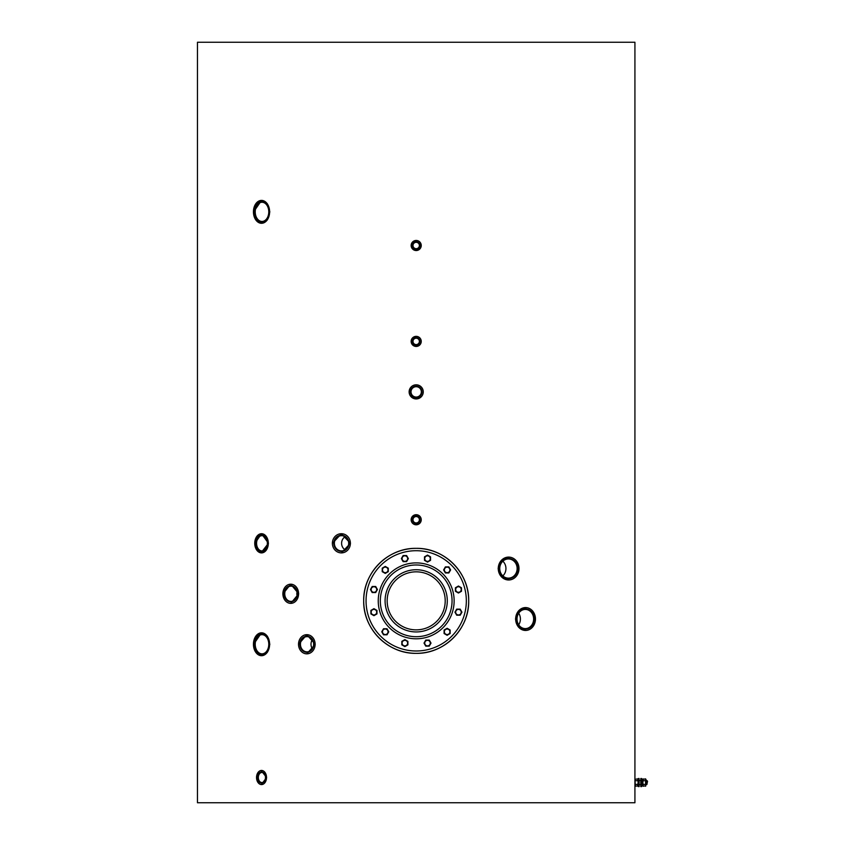 <?xml version="1.0" encoding="UTF-8"?>
<svg xmlns="http://www.w3.org/2000/svg" width="845" height="845" viewBox="0 0 845 845"><rect width="100%" height="100%" fill="white"/><g stroke="black" fill="none" stroke-linecap="round" stroke-linejoin="round"><path stroke-width="1.27" d="M647.534 781.213L646.869 784.582L646.869 780.537L647.534 781.213M634.922 782.554L634.922 42.25L197.466 42.25L197.466 802.75L634.922 802.75L634.922 779.629L635.355 786.251L635.355 784.403L637.838 784.403L638.123 782.554L637.838 778.868L637.838 780.717L635.355 780.717M635.155 779.322L637.838 778.868L638.281 779.629M638.049 785.797L635.355 786.251L634.922 785.491M638.281 785.491L637.838 786.251L637.838 784.403M639.126 782.554L639.126 786.6L638.281 786.6L638.281 778.52L639.126 778.52L639.126 782.554M641.651 782.554L641.651 786.6L640.806 786.6L640.806 778.52L641.651 778.52L641.651 782.554M641.651 779.502L642.654 779.502L642.654 785.618L641.651 785.618M642.654 782.755L641.651 783.114M641.651 782.364L642.654 782.005M642.887 779.322L645.58 778.868L646.024 779.629L645.58 786.251L645.58 778.868L645.58 780.717L643.098 780.717L642.813 782.554L643.098 784.403L645.58 784.403M642.654 779.629L643.098 778.868L643.098 780.717M645.791 785.797L643.098 786.251L643.098 784.403L643.098 786.251L642.654 785.491M265.478 777.516L265.478 777.516A5.588 3.95 90 0 1 261.527 783.093A5.588 3.95 90 0 1 257.577 777.516A5.588 3.95 90 0 1 261.527 771.929A5.588 3.95 90 0 1 265.478 777.516A5.049 3.57 -90 0 0 261.908 772.467A5.049 3.57 -90 0 0 258.338 777.516A5.049 3.57 -90 0 0 261.908 782.554A5.049 3.57 -90 0 0 265.478 777.516L265.478 777.516M266.524 777.516A7.066 4.996 -90 0 0 261.527 770.45A7.066 4.996 -90 0 0 256.531 777.516A7.066 4.996 -90 0 0 261.527 784.582A7.066 4.996 -90 0 0 266.524 777.516M254.271 211.852A10.267 7.256 -90 0 0 261.527 222.108A10.267 7.256 -90 0 0 268.784 211.852A10.267 7.256 -90 0 0 261.527 201.585A10.267 7.256 -90 0 0 254.271 211.852M255.222 211.852A9.591 6.781 -90 0 0 262.003 221.443A9.591 6.781 -90 0 0 268.784 211.852A9.591 6.781 -90 0 0 262.003 202.261A9.591 6.781 -90 0 0 255.222 211.852M269.618 211.852A11.439 8.091 -90 0 0 261.527 200.402A11.439 8.091 -90 0 0 253.437 211.852A11.439 8.091 -90 0 0 261.527 223.291A11.439 8.091 -90 0 0 269.618 211.852M254.271 644.26A10.267 7.256 -90 0 0 261.527 654.516A10.267 7.256 -90 0 0 268.784 644.26A10.267 7.256 -90 0 0 261.527 633.993A10.267 7.256 -90 0 0 254.271 644.26M255.222 644.26A9.591 6.781 -90 0 0 262.003 653.85A9.591 6.781 -90 0 0 268.784 644.26A9.591 6.781 -90 0 0 262.003 634.669A9.591 6.781 -90 0 0 255.222 644.26M269.618 644.26A11.439 8.091 -90 0 0 261.527 632.82A11.439 8.091 -90 0 0 253.437 644.26A11.439 8.091 -90 0 0 261.527 655.699A11.439 8.091 -90 0 0 269.618 644.26M255.697 543.303A8.249 5.83 -90 0 0 261.527 551.553A8.249 5.83 -90 0 0 267.358 543.303A8.249 5.83 -90 0 0 261.527 535.065A8.249 5.83 -90 0 0 255.697 543.303M256.584 543.303A7.616 5.387 -90 0 0 261.971 550.919A7.616 5.387 -90 0 0 267.358 543.303A7.616 5.387 -90 0 0 261.971 535.688A7.616 5.387 -90 0 0 256.584 543.303M268.309 543.303A9.591 6.781 -90 0 0 261.527 533.713A9.591 6.781 -90 0 0 254.746 543.303A9.591 6.781 -90 0 0 261.527 552.894A9.591 6.781 -90 0 0 268.309 543.303M299.859 644.26A8.049 6.971 -90 0 0 306.83 652.308A8.049 6.971 -90 0 0 313.801 644.26A8.049 6.971 -90 0 0 306.83 636.201A8.049 6.971 -90 0 0 299.859 644.26M300.45 644.26A7.616 6.591 -90 0 0 307.041 651.865A7.616 6.591 -90 0 0 313.643 644.26A7.616 6.591 -90 0 0 307.041 636.644A7.616 6.591 -90 0 0 300.45 644.26M312.323 639.686A7.616 6.591 -90 0 0 311.002 644.26A7.616 6.591 -90 0 0 312.323 648.823M298.517 644.26A9.591 8.302 90 0 1 306.83 634.669A9.591 8.302 90 0 1 315.132 644.26A9.591 8.302 90 0 1 306.83 653.85A9.591 8.302 90 0 1 298.517 644.26M284.152 594.341A8.049 6.591 -90 0 0 291.187 601.809A8.049 6.591 -90 0 0 297.313 593.222A8.049 6.591 -90 0 0 290.279 585.743A8.049 6.591 -90 0 0 284.152 594.341M284.765 594.31A7.616 6.232 -90 0 0 290.986 601.397A7.616 6.232 -90 0 0 297.208 593.253A7.616 6.232 -90 0 0 290.986 586.166A7.616 6.232 -90 0 0 284.765 594.31M297.039 591.933A7.616 6.232 -90 0 0 296.87 594.31A7.616 6.232 -90 0 0 297.039 595.63M282.895 594.447A9.591 7.858 90 0 1 290.733 584.191A9.591 7.858 90 0 1 298.57 593.116A9.591 7.858 90 0 1 290.733 603.372A9.591 7.858 90 0 1 282.895 594.447M334.039 545.247A8.049 7.563 -90 0 0 343.207 551.12A8.049 7.563 -90 0 0 348.721 541.36A8.049 7.563 -90 0 0 339.553 535.487A8.049 7.563 -90 0 0 334.039 545.247M334.588 545.141A7.616 7.151 -90 0 0 341.528 550.919A7.616 7.151 -90 0 0 348.478 541.465A7.616 7.151 -90 0 0 341.528 535.688A7.616 7.151 -90 0 0 334.588 545.141M345.14 536.733A7.616 7.151 -90 0 0 345.14 549.884M332.634 545.616A9.591 9.01 90 0 1 341.38 533.713A9.591 9.01 90 0 1 350.126 540.99A9.591 9.01 90 0 1 341.38 552.894A9.591 9.01 90 0 1 332.634 545.616M499.638 570.069A10.034 9.094 90 0 0 510.01 578.466A10.034 9.094 90 0 0 517.626 567.016A10.034 9.094 90 0 0 507.243 558.619A10.034 9.094 90 0 0 499.638 570.069M499.849 570.005A9.591 8.693 90 0 0 508.436 578.138A9.591 8.693 90 0 0 517.034 567.079A9.591 8.693 90 0 0 508.436 558.957A9.591 8.693 90 0 0 499.849 570.005M502.849 575.889A9.591 8.693 90 0 0 505.838 567.079A9.591 8.693 90 0 0 502.849 561.207M498.381 570.29A11.439 10.372 -90 0 1 508.627 557.098A11.439 10.372 -90 0 1 518.872 566.805A11.439 10.372 -90 0 1 508.627 579.987A11.439 10.372 -90 0 1 498.381 570.29M517.013 620.864A10.034 8.693 90 0 0 527.153 628.891A10.034 8.693 90 0 0 534.103 617.177A10.034 8.693 90 0 0 523.953 609.15A10.034 8.693 90 0 0 517.013 620.864M517.161 620.779A9.591 8.302 90 0 0 525.326 628.606A9.591 8.302 90 0 0 533.491 617.251A9.591 8.302 90 0 0 525.326 609.425A9.591 8.302 90 0 0 517.161 620.779M518.714 624.814A9.591 8.302 90 0 0 520.256 617.251A9.591 8.302 90 0 0 518.714 613.227M515.82 621.117A11.439 9.908 -90 0 1 525.558 607.576A11.439 9.908 -90 0 1 535.297 616.913A11.439 9.908 -90 0 1 525.558 630.454A11.439 9.908 -90 0 1 515.82 621.117M410.469 391.879A5.725 5.725 0 0 0 416.194 397.594A5.725 5.725 0 0 0 421.908 391.879A5.725 5.725 0 0 0 416.194 386.154A5.725 5.725 0 0 0 410.469 391.879M411.019 391.879A5.176 5.176 0 0 0 416.194 397.055A5.176 5.176 0 0 0 421.359 391.879A5.176 5.176 0 0 0 416.194 386.704A5.176 5.176 0 0 0 411.019 391.879M423.26 391.879A7.066 7.066 0 0 0 416.194 384.813A7.066 7.066 0 0 0 409.128 391.879A7.066 7.066 0 0 0 416.194 398.946A7.066 7.066 0 0 0 423.26 391.879L423.123 393.263M412.455 519.749A3.739 3.739 0 0 0 416.194 523.488A3.739 3.739 0 0 0 419.923 519.749A3.739 3.739 0 0 0 416.194 516.01A3.739 3.739 0 0 0 412.455 519.749M412.994 519.749A3.2 3.2 0 0 0 416.194 522.949A3.2 3.2 0 0 0 419.384 519.749A3.2 3.2 0 0 0 416.194 516.548A3.2 3.2 0 0 0 412.994 519.749M421.243 519.749A5.049 5.049 0 0 0 416.194 514.7A5.049 5.049 0 0 0 411.145 519.749A5.049 5.049 0 0 0 416.194 524.798A5.049 5.049 0 0 0 421.243 519.749L421.137 520.742M412.455 341.401A3.739 3.739 0 0 0 416.194 345.14A3.739 3.739 0 0 0 419.923 341.401A3.739 3.739 0 0 0 416.194 337.662A3.739 3.739 0 0 0 412.455 341.401M412.994 341.401A3.2 3.2 0 0 0 416.194 344.602A3.2 3.2 0 0 0 419.384 341.401A3.2 3.2 0 0 0 416.194 338.201A3.2 3.2 0 0 0 412.994 341.401M421.243 341.401A5.049 5.049 0 0 0 416.194 336.352A5.049 5.049 0 0 0 411.145 341.401A5.049 5.049 0 0 0 416.194 346.45A5.049 5.049 0 0 0 421.243 341.401M412.455 245.494A3.739 3.739 0 0 0 416.194 249.233A3.739 3.739 0 0 0 419.923 245.494A3.739 3.739 0 0 0 416.194 241.765A3.739 3.739 0 0 0 412.455 245.494M412.994 245.494A3.2 3.2 0 0 0 416.194 248.694A3.2 3.2 0 0 0 419.384 245.494A3.2 3.2 0 0 0 416.194 242.304A3.2 3.2 0 0 0 412.994 245.494M421.243 245.494A5.049 5.049 0 0 0 416.194 240.455A5.049 5.049 0 0 0 411.145 245.494A5.049 5.049 0 0 0 416.194 250.542A5.049 5.049 0 0 0 421.243 245.494M526.467 607.629L518.471 610.924L515.492 619.015L518.471 627.117L525.907 630.454M509.651 557.161L501.233 560.446L498.138 568.548L501.233 576.639L509.028 579.976M261.084 770.471L266.608 777.516L261.358 784.572M260.936 223.26L267.358 219.943L269.83 211.852L267.358 203.761L261.527 200.402L253.648 211.852M412.635 249.074L411.99 248.303M411.737 243.117L411.24 246.487M411.145 245.504L411.24 244.522M415.698 240.476L412.613 241.934M413.385 241.3L414.251 240.836M411.737 247.881L416.194 250.542L420.092 248.705M260.989 552.862L268.456 543.303L261.527 533.713L254.894 543.303M414.81 398.808L413.48 398.407M412.856 398.111L412.275 397.763M415.455 384.855L414.81 384.95M413.48 385.352L412.265 385.996M411.188 386.883L409.128 391.879M409.265 393.263L409.656 394.583M410.311 395.809L416.194 398.946L421.18 396.875L420.123 397.752M415.212 346.355L414.272 346.07M415.698 336.384L412.613 337.831M411.737 339.025L411.357 339.933M411.24 340.419L411.166 341.898M411.24 342.383L411.526 343.334M411.99 344.211L416.194 346.45L418.993 345.594M340.377 552.831L341.38 552.894L350.464 543.303L341.38 533.713L332.444 543.303M290.015 603.33L290.733 603.372L298.707 593.781L290.733 584.191L283.001 593.781M306.017 653.798L306.83 653.85L315.238 644.26L306.83 634.669L298.623 644.26M415.212 524.703L414.272 524.418M415.698 514.721L412.613 516.179M260.936 655.667L267.358 652.351L269.83 644.26L267.358 636.169L261.527 632.82L253.648 644.26M363.699 600.848C363.075 629.05 388.024 653.967 416.205 653.343C444.354 653.967 469.324 629.018 468.69 600.848C469.302 572.709 444.417 547.718 416.162 548.352C387.992 547.729 363.054 572.73 363.699 600.848A52.496 52.496 0 0 0 416.194 653.343A52.496 52.496 0 0 0 468.69 600.848A52.496 52.496 0 0 0 416.194 548.352A52.496 52.496 0 0 0 363.699 600.848A52.496 52.496 0 0 1 416.194 548.352A52.496 52.496 0 0 1 468.69 600.848M421.021 246.962L421.021 244.036M420.641 243.117L419.764 241.934M417.176 240.55L416.194 240.455M422.067 395.809L422.722 394.583M422.722 389.175L422.067 387.961L422.722 389.175M421.19 386.883L420.123 386.007M416.838 384.845L416.194 384.813M420.387 344.211L420.852 343.334M421.137 342.394L421.243 341.412M419.764 337.831L419.004 337.208M416.194 524.798L418.993 523.942M420.387 522.559L420.852 521.682M419.764 516.179L419.004 515.556M419.764 249.064L418.993 249.697M417.176 250.447L416.194 250.542M422.965 389.872L423.123 390.496M407.649 643.098A2.778 2.778 0 0 1 404.871 645.876A2.778 2.778 0 0 1 402.093 643.098A2.778 2.778 0 0 1 404.871 640.33A2.778 2.778 0 0 1 407.649 643.098M401.84 644.851L401.84 641.355L404.871 639.602L407.892 641.355L407.892 644.851L404.871 646.605L401.84 644.851M429.915 641.714A2.778 2.778 0 0 1 428.901 645.506A2.778 2.778 0 0 1 425.109 644.492A2.778 2.778 0 0 1 426.123 640.7A2.778 2.778 0 0 1 429.915 641.714M425.764 646.129L424.01 643.098L425.764 640.077L429.26 640.077L431.013 643.098L429.26 646.129L425.764 646.129M448.515 629.377A2.778 2.778 0 0 1 449.529 633.169A2.778 2.778 0 0 1 445.737 634.183A2.778 2.778 0 0 1 444.724 630.391A2.778 2.778 0 0 1 448.515 629.377M447.121 635.282L444.09 633.528L444.09 630.032L447.121 628.279L450.153 630.032L450.153 633.528L447.121 635.282M458.444 609.393A2.778 2.778 0 0 1 461.222 612.171A2.778 2.778 0 0 1 458.444 614.949A2.778 2.778 0 0 1 455.666 612.171A2.778 2.778 0 0 1 458.444 609.393M460.198 615.202L456.701 615.202L454.948 612.171L456.701 609.139L460.198 609.139L461.94 612.171L460.198 615.202M457.06 587.117A2.778 2.778 0 0 1 460.852 588.141A2.778 2.778 0 0 1 459.838 591.933A2.778 2.778 0 0 1 456.046 590.909A2.778 2.778 0 0 1 457.06 587.117M461.476 591.278L458.444 593.021L455.413 591.278L455.413 587.771L458.444 586.029L461.476 587.771L461.476 591.278M444.724 568.527A2.778 2.778 0 0 1 448.515 567.513A2.778 2.778 0 0 1 449.529 571.304A2.778 2.778 0 0 1 445.737 572.318A2.778 2.778 0 0 1 444.724 568.527M450.617 569.91L448.875 572.942L445.378 572.942L443.625 569.91L445.378 566.889L448.875 566.889L450.617 569.91M424.739 558.587A2.778 2.778 0 0 1 427.517 555.82A2.778 2.778 0 0 1 430.285 558.587A2.778 2.778 0 0 1 427.517 561.365A2.778 2.778 0 0 1 424.739 558.587M430.538 556.844L430.538 560.341L427.517 562.094L424.486 560.341L424.486 556.844L427.517 555.091L430.538 556.844M402.463 559.981A2.778 2.778 0 0 1 403.477 556.19A2.778 2.778 0 0 1 407.269 557.204A2.778 2.778 0 0 1 406.255 560.995A2.778 2.778 0 0 1 402.463 559.981M406.614 555.566L408.367 558.587L406.614 561.619L403.118 561.619L401.375 558.587L403.118 555.566L406.614 555.566M383.873 572.318A2.778 2.778 0 0 1 382.848 568.527A2.778 2.778 0 0 1 386.651 567.513A2.778 2.778 0 0 1 387.665 571.304A2.778 2.778 0 0 1 383.873 572.318M385.257 566.414L388.288 568.167L388.288 571.664L385.257 573.406L382.225 571.664L382.225 568.167L385.257 566.414M373.934 592.303A2.778 2.778 0 0 1 371.156 589.525A2.778 2.778 0 0 1 373.934 586.747A2.778 2.778 0 0 1 376.712 589.525A2.778 2.778 0 0 1 373.934 592.303M372.191 586.493L375.687 586.493L377.43 589.525L375.687 592.556L372.191 592.556L370.437 589.525L372.191 586.493M375.328 614.568A2.778 2.778 0 0 1 371.536 613.554A2.778 2.778 0 0 1 372.55 609.763A2.778 2.778 0 0 1 376.342 610.777A2.778 2.778 0 0 1 375.328 614.568M370.902 610.417L373.934 608.675L376.965 610.417L376.965 613.914L373.934 615.667L370.902 613.914L370.902 610.417M387.665 633.169A2.778 2.778 0 0 1 383.873 634.183A2.778 2.778 0 0 1 382.848 630.391A2.778 2.778 0 0 1 386.651 629.377A2.778 2.778 0 0 1 387.665 633.169M381.76 631.785L383.514 628.754L387.01 628.754L388.753 631.785L387.01 634.806L383.514 634.806L381.76 631.785M466.334 600.848A50.14 50.14 0 0 0 416.194 550.708A50.14 50.14 0 0 0 366.054 600.848A50.14 50.14 0 0 0 416.194 650.988A50.14 50.14 0 0 0 466.334 600.848M454.135 600.848A37.951 37.951 0 0 0 416.194 562.897A37.951 37.951 0 0 0 378.243 600.848A37.951 37.951 0 0 0 416.194 638.799A37.951 37.951 0 0 0 454.135 600.848M452.054 600.848A35.86 35.86 0 0 0 416.194 564.988A35.86 35.86 0 0 0 380.324 600.848A35.86 35.86 0 0 0 416.194 636.707A35.86 35.86 0 0 0 452.054 600.848M385.088 600.848A31.096 31.096 0 0 0 416.194 631.944A31.096 31.096 0 0 0 447.29 600.848A31.096 31.096 0 0 0 416.194 569.741A31.096 31.096 0 0 0 385.088 600.848M445.209 600.848A29.015 29.015 0 0 0 416.194 571.833A29.015 29.015 0 0 0 387.168 600.848A29.015 29.015 0 0 0 416.194 629.863A29.015 29.015 0 0 0 445.209 600.848M639.126 780.537L640.806 780.537M646.024 780.537L646.869 780.537M639.126 784.582L640.806 784.582M646.024 784.582L646.869 784.582"/></g></svg>
